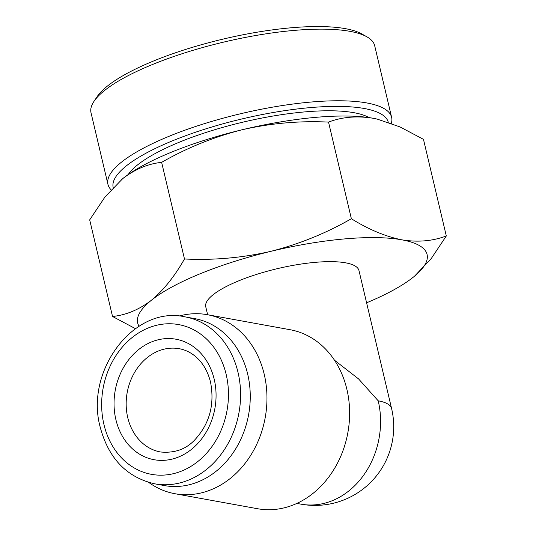 <?xml version="1.0" encoding="UTF-8"?>
<svg xmlns="http://www.w3.org/2000/svg" width="536" height="536" viewBox="0 0 536 536"><rect width="100%" height="100%" fill="white"/><g stroke="black" fill="none" stroke-linecap="round" stroke-linejoin="round"><path stroke-width="0.8" d="M93.974 101.384L97.17 96.607A141.37 37.091 -13.3 0 1 153.718 60.937A141.37 37.091 -13.3 0 1 361.954 34.016L366.952 36.85A145.738 38.244 166.7 0 0 152.271 64.601A145.738 38.244 166.7 0 0 93.974 101.384A145.738 38.244 166.7 0 0 91.02 112.768L107.957 184.391A145.738 38.244 -13.3 0 1 169.202 136.231A145.738 38.244 -13.3 0 1 311.972 101.961A145.738 38.244 -13.3 0 1 391.622 117.337A145.738 38.244 -13.3 0 1 391.313 123.36M391.622 117.337L374.684 45.707A145.738 38.244 166.7 0 0 366.952 36.85M388.292 122.282A141.37 37.091 166.7 0 0 310.793 107.562A141.37 37.091 166.7 0 0 172.592 140.78A141.37 37.091 166.7 0 0 113.17 187.439M369.123 117.612A128.58 33.735 166.7 0 0 179.66 142.06A128.58 33.735 166.7 0 0 128.191 174.569M334.511 360.246L358.577 378.918L378.208 400.814A78.725 20.656 -13.3 0 1 391.602 408.579L358.979 270.586A78.725 20.656 166.7 0 0 315.959 262.285A78.725 20.656 166.7 0 0 238.842 280.79A78.725 20.656 166.7 0 0 205.757 306.806L207.633 314.746M247.706 374.215A84.842 70.183 100.3 0 1 164.411 485.583L154.737 483.827A84.842 70.183 100.3 0 0 238.031 372.46A84.842 70.183 100.3 0 0 185.047 316.863L194.722 318.625A84.842 70.183 100.3 0 1 247.706 374.215M148.72 482.413A90.966 75.241 -79.7 0 0 174.924 493.716L257.582 508.724A90.966 75.241 -79.7 0 0 346.886 389.317A90.966 75.241 -79.7 0 0 290.083 329.714L207.425 314.706A90.966 75.241 -79.7 0 0 178.924 316.072M174.924 493.716A90.966 75.241 -79.7 0 0 264.228 374.309A90.966 75.241 -79.7 0 0 207.425 314.706M414.616 276.1L431.279 258.513L446.307 235.967C432.632 241.14 417.792 242.426 401.786 239.82C385.424 236.497 368.621 229.468 351.368 218.728C326.009 233.287 299.182 244.155 270.874 251.33C242.339 257.856 213.542 260.409 184.478 258.982C174.622 276.362 163.614 290.103 151.454 300.207C139.105 309.674 126.134 315.094 112.533 316.481L135.414 328.642M112.533 316.481L89.693 219.861L104.902 197.081L122.717 178.635C135.059 169.168 148.036 163.748 161.638 162.361C186.997 147.802 213.831 136.935 242.138 129.759C270.667 123.233 299.463 120.68 328.528 122.101C342.022 116.949 356.862 115.662 373.049 118.248L377.243 119.113L399.957 126.898L423.467 139.34L446.307 235.967M184.478 258.982L161.638 162.361M351.368 218.728L328.528 122.101M366.597 302.8A148.7 39.014 166.7 0 0 413.283 277.186A148.7 39.014 166.7 0 0 414.254 276.402A148.7 39.014 166.7 0 0 401.786 239.82A148.7 39.014 166.7 0 0 270.874 251.33A148.7 39.014 166.7 0 0 151.454 300.207A148.7 39.014 -13.3 0 0 139.079 326.216M121.31 179.781A148.7 39.014 -13.3 0 1 121.746 179.419A148.7 39.014 -13.3 0 1 122.717 178.635A148.7 39.014 -13.3 0 1 242.138 129.759A148.7 39.014 -13.3 0 1 373.049 118.248A148.7 39.014 -13.3 0 1 377.063 119.066A148.7 39.014 -13.3 0 1 377.612 119.2M111.032 189.751A145.738 38.244 -13.3 0 1 107.957 184.391M127.742 417.598A52.481 43.409 -79.7 0 0 160.519 451.982C174.569 453.322 185.999 449.282 194.796 439.868C209.543 423.835 214.795 404.62 210.554 382.235C207.861 371.448 202.97 362.979 195.881 356.815C190.85 352.507 185.309 349.807 179.265 348.708A52.481 43.409 -79.7 0 0 127.742 417.598M214.226 379.341A61.231 50.645 100.3 0 1 178.649 456.967A61.231 50.645 100.3 0 1 115.883 419.594A61.231 50.645 100.3 0 1 151.467 341.968A61.231 50.645 100.3 0 1 214.226 379.341M226.172 374.456A76.099 62.947 100.3 0 1 181.952 470.93A76.099 62.947 100.3 0 1 103.944 424.485A76.099 62.947 100.3 0 1 148.164 328.005A76.099 62.947 100.3 0 1 226.172 374.456M296.87 503.411L300.924 504.148A78.725 65.117 -79.7 0 0 332.467 500.617A78.725 65.117 -79.7 0 0 378.208 400.814M185.047 316.863C134 305.111 84.554 370.966 100.266 427.373C108.654 458.561 126.811 477.382 154.737 483.827M300.924 504.148A78.725 78.725 0 0 0 391.602 408.579"/></g></svg>
